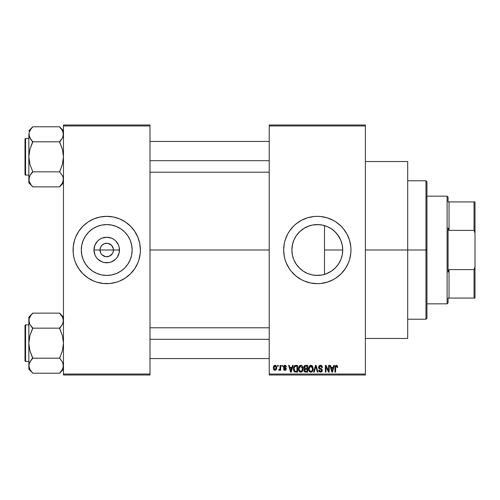 <?xml version="1.0" encoding="UTF-8"?>
<svg xmlns="http://www.w3.org/2000/svg" width="500" height="500" viewBox="0 0 500 500"><rect width="100%" height="100%" fill="white"/><g stroke="black" fill="none" stroke-linecap="round" stroke-linejoin="round"><path stroke-width="0.75" d="M100.838 253.25L100 250A6.731 6.731 0 0 0 106.731 256.731A6.731 6.731 0 0 0 113.462 250L119.5 250A12.769 12.769 0 0 1 106.731 262.769A12.769 12.769 0 0 1 93.963 250L113.462 250A6.731 6.731 0 0 1 106.731 256.731A6.731 6.731 0 0 1 100 250L100.512 247.425L101.969 245.244L104.156 243.781L107.606 243.325M102.45 255.194L105.781 256.663M106.175 256.706L109.306 256.219L105.85 256.675M101.131 253.738L101.969 254.756L101.131 253.738M109.919 244.075L108.044 243.4L111.487 245.244L113.331 248.688L113.331 251.312L112.625 253.25M132.156 250A25.425 25.425 0 0 1 106.731 275.425A25.425 25.425 0 0 1 81.306 250L81.794 245.037L83.244 240.269L85.594 235.875L88.756 232.025L92.606 228.863L97 226.513L101.769 225.062L106.731 224.575L111.688 225.062L116.463 226.513L120.856 228.863L124.706 232.025L127.869 235.875L130.219 240.269L131.662 245.037L132.156 250L131.662 254.963L130.219 259.731L127.869 264.125L124.706 267.975L120.856 271.137L116.463 273.488L111.688 274.938L106.731 275.425L101.769 274.938L97 273.488L92.606 271.137L88.756 267.975L85.594 264.125L83.244 259.731L81.794 254.963L81.306 250A25.425 25.425 0 0 1 106.731 224.575A25.425 25.425 0 0 1 132.156 250M128.112 275.988A33.656 33.656 0 0 0 138.931 259.788L140.225 253.3L140.387 250A33.656 33.656 0 0 1 106.731 283.656A33.656 33.656 0 0 1 73.075 250A33.656 33.656 0 0 0 73.719 256.55L74.525 259.769A33.656 33.656 0 0 0 85.35 275.988M73.725 256.581A33.656 33.656 0 0 0 74.519 259.75M85.412 276.038A33.656 33.656 0 0 0 88.012 277.969M74.525 259.769L75.638 262.881L78.75 268.7L82.931 273.794L88.031 277.981L93.85 281.094A33.656 33.656 0 0 0 125.4 278M93.85 281.094L96.962 282.206L103.431 283.494L110.031 283.494L116.5 282.206L119.612 281.094L125.425 277.981A33.656 33.656 0 0 0 128.05 276.038M138.938 259.75A33.656 33.656 0 0 0 139.738 256.581M342.312 245.419L342.731 250L342.4 254.1L342.731 250A25.425 25.425 0 0 1 317.306 275.425A25.425 25.425 0 0 1 291.887 250L292.431 255.256M338.113 264.606L338.988 263.281M333.456 269.637L336.369 266.825M326.087 273.856L331.619 271.012M316.844 275.419L312.744 275.012L315.7 275.375L321.6 275.056L317.725 275.419M303.569 271.388L307.981 273.65M299.8 268.438L302.044 270.331L299.8 268.438L296.144 264.088M293.844 259.781L296.062 263.962L299.006 267.65M348.413 262.844A33.656 33.656 0 0 0 350.962 250A33.656 33.656 0 0 1 317.306 283.656A33.656 33.656 0 0 1 283.656 250A33.656 33.656 0 0 0 286.2 262.844M286.231 262.913A33.656 33.656 0 0 0 289.319 268.688L291.294 271.35L295.956 276.012L301.444 279.681L304.431 281.094A33.656 33.656 0 0 0 335.981 278M289.331 268.706A33.656 33.656 0 0 0 295.925 275.988M295.988 276.044A33.656 33.656 0 0 0 298.587 277.969M336.025 277.969A33.656 33.656 0 0 0 338.625 276.044M338.688 275.988A33.656 33.656 0 0 0 345.281 268.706M304.431 281.094L310.744 283.006L317.306 283.656L320.606 283.494L327.075 282.206L333.175 279.681L336.006 277.981L341.106 273.794L345.288 268.7A33.656 33.656 0 0 0 348.387 262.913M365.387 250L407.694 250L407.694 161.537L407.694 250L365.387 250M150 250L269.231 250L150 250M73.075 250A33.656 33.656 0 0 1 106.731 216.344A33.656 33.656 0 0 1 140.387 250L139.738 243.438L137.825 237.119L134.713 231.3L130.525 226.206L125.425 222.019L119.612 218.906L113.294 216.994L106.731 216.344L100.162 216.994L93.85 218.906L88.031 222.019L82.931 226.206L78.75 231.3L75.638 237.119L74.525 240.231L73.238 246.7L73.238 253.3L73.725 256.562L73.238 253.3M105.419 256.6L101.969 254.756M112.325 253.738L109.306 256.219M328.306 272.919L327.587 273.25M330.6 271.675L328.331 272.906M335.138 268.119L331.844 270.856M337.65 265.244L335.944 267.288M342.031 255.919L341.069 259.05M340.438 260.556L339.812 261.819M342.4 254.1L342.312 254.594M292.288 254.513L291.887 250L292.375 245.037L293.819 240.269L296.169 235.875L299.331 232.025L303.181 228.863L307.581 226.513L312.35 225.062L317.306 224.575L322.269 225.062L327.038 226.513L331.431 228.863L335.288 232.025L338.444 235.875L340.794 240.269L342.244 245.037L342.731 250L324.5 250L324.5 274.387L322.731 274.837M293.425 258.712L292.575 255.894M296.131 264.062L294 260.156M302.825 270.894L302.044 270.331M311.988 274.862L309.875 274.312M322.031 274.981L321.619 275.056M269.231 125L365.387 125L269.231 125L269.231 125.962L365.387 125.962L365.387 374.038L269.231 374.038L269.231 125M269.231 375L365.387 375L365.387 125L365.387 125.962L269.231 125.962L269.231 374.038L365.387 374.038L365.387 375L269.231 375L269.231 374.038L269.231 375M277.625 365.387L277.625 366.344L278.231 366.344L278.231 365.387L277.625 365.387L278.231 365.387L277.625 365.387L277.625 366.344L278.231 366.344L278.231 365.387L278.231 366.344L277.625 366.344L277.625 365.387M281.819 365.387L281.819 366.344L282.431 366.344L282.431 365.387L281.819 365.387L282.431 365.387L281.819 365.387L281.819 366.344L282.431 366.344L282.431 365.387L282.431 366.344L281.819 366.344L281.819 365.387M292.45 365.387L291.925 367.394L289.806 367.394L289.275 365.387L288.637 365.387L290.587 372.113L291.231 372.113L293.094 365.387L292.45 365.387L293.094 365.387L292.45 365.387L291.925 367.394L289.806 367.394L289.275 365.387L288.637 365.387L290.587 372.113L291.231 372.113L293.094 365.387L291.231 372.113L290.587 372.113L288.637 365.387L289.275 365.387M302.544 366.35L301.569 365.456L300.262 365.363L299.031 366.325L298.456 368.113L298.531 369.9L299.312 371.538L300.637 372.2L301.9 371.856L302.675 370.969L303.125 369.256L302.544 366.35L300.788 365.3L299.031 366.325L298.425 368.744C298.319 370.606 299.106 371.763 300.781 372.2C302.494 371.75 303.281 370.569 303.144 368.663L302.544 366.35M312.594 366.35L311.625 365.456L310.312 365.363L309.088 366.325L308.506 368.113L308.587 369.9L309.363 371.538L310.688 372.2L311.95 371.856L312.725 370.969L313.175 369.256L312.594 366.35L310.837 365.3L309.088 366.325L308.481 368.744C308.375 370.606 309.156 371.763 310.837 372.2C312.544 371.75 313.331 370.569 313.2 368.663L312.594 366.35M320.438 365.3L319.05 365.844L318.531 367.25L319.056 368.581L321.581 369.806L321.525 370.931L320.75 371.4L319.781 371.194L319.319 370.106L318.706 370.194L319.181 371.619L320.55 372.2L321.831 371.675L322.269 370.025L321.594 368.9L319.425 367.981L319.225 366.769L320.681 366.112L321.456 366.544L321.856 367.656L322.463 367.569L321.95 365.969L320.438 365.3L318.531 367.25L319.462 368.85L321.488 369.65L321.681 370.337L320.531 371.419L319.319 370.106L318.706 370.194L320.55 372.2L322.287 370.356L319.144 367.238L320.381 366.081L321.856 367.656L322.463 367.569L320.438 365.3M333.713 365.387L333.181 367.394L331.062 367.394L330.538 365.387L329.894 365.387L331.85 372.113L332.494 372.113L334.356 365.387L333.713 365.387L334.356 365.387L333.713 365.387L333.181 367.394L331.062 367.394L330.538 365.387L329.894 365.387L331.85 372.113L332.494 372.113L334.356 365.387L332.494 372.113L331.85 372.113L329.894 365.387L330.538 365.387M345.288 268.7L348.4 262.881L349.513 259.769L350.8 253.3L350.962 250L350.8 246.7L349.513 240.231L346.987 234.137L343.325 228.65L341.106 226.206L336.006 222.019L333.175 220.319L327.075 217.794L320.606 216.506L317.306 216.344L314.006 216.506L307.538 217.794L301.444 220.319L295.956 223.988L293.512 226.206L289.325 231.3L287.625 234.137L285.1 240.231L284.3 243.438L283.656 250L284.3 256.562L285.1 259.769L286.212 262.881L289.325 268.7M337.312 365.775L336.163 365.306L335.181 366.075L334.963 372.113L335.575 372.113L335.756 366.388L336.637 366.169L337.062 367.481L337.675 367.394L337.369 365.863L336.35 365.3L334.963 367.544L334.963 372.113L335.575 372.113L335.662 366.594L336.325 366.081L337.062 367.481L337.675 367.394L337.312 365.775L336.35 365.3M328.581 365.387L328.581 370.769L326.006 365.387L325.35 365.387L325.35 372.113L325.962 372.113L325.962 366.719L328.544 372.113L329.194 372.113L329.194 365.387L328.581 365.387L329.194 365.387L328.581 365.387L328.581 370.769L326.006 365.387L325.35 365.387L325.35 372.113L325.962 372.113L325.962 366.719L328.544 372.113L329.194 372.113L329.194 365.387L329.194 372.113L328.544 372.113M315.6 367.231L314.25 372.113L313.606 372.113L315.531 365.387L313.606 372.113L314.25 372.113L315.863 366.169L317.306 372.113L317.944 372.113L316.125 365.387L315.531 365.387L316.125 365.387L315.531 365.387L313.606 372.113L314.25 372.113L315.863 366.169L317.306 372.113L317.944 372.113L316.125 365.387L317.944 372.113L317.306 372.113L316.106 367.231M305.706 365.387L304.594 365.65L303.95 366.594L304.025 368.319L304.681 369.012L304.106 369.825L304.131 371.087L305.038 372.031L307.606 372.113L307.606 365.387L305.706 365.387L307.606 365.387L305.706 365.387L303.844 367.362L304.681 369.012L304.019 370.425L305.706 372.113L307.606 372.113L307.606 365.387L307.606 372.113L305.706 372.113M295.756 365.387L294.637 365.644L293.888 366.519L293.6 370.238L294.656 371.894L297.55 372.113L297.55 365.387L295.756 365.387C294.056 365.737 293.281 366.875 293.444 368.787L294.869 371.994L297.55 372.113L297.55 365.387L297.55 372.113M284.869 365.3L283.775 365.75L283.394 367.019L283.8 367.969L285.619 368.844L285.012 369.663L284.094 368.881L283.481 368.969L283.881 369.988L284.894 370.369L285.906 369.988L286.25 368.681L285.7 367.856L284.119 367.156L284.062 366.444L285.012 366.012L285.75 366.956L286.363 366.869L285.944 365.756L284.869 365.3L283.394 366.881L285.663 369.069L284.875 369.669L284.094 368.881L283.481 368.969L284.894 370.369L286.275 368.969L284.006 366.756L284.831 365.994L285.75 366.956L286.363 366.869L284.719 365.3M280.069 365.387L279.956 368.925L278.931 369.406L278.756 370.106L279.488 370.344L280.069 369.5L280.069 370.281L280.681 370.281L280.681 365.387L280.069 365.387L280.681 365.387L280.069 365.387L279.956 368.925L278.931 369.406L278.756 370.106L279.337 370.369L280.069 369.5L280.069 370.281L280.681 370.281L280.681 365.387L280.681 370.281L280.069 370.281M275.044 365.3L273.9 365.831L273.337 367.881L273.8 369.688L275.044 370.369L276.413 369.494L276.75 367.831L276.413 366.175L275.044 365.3L273.337 367.881L275.044 370.369L276.75 367.831L275.044 365.3M317.725 224.581L322.031 225.019M322.731 225.162L326.094 226.144M312.488 225.037L316.844 224.581M307.969 226.356L311.988 225.138M309.881 225.688L304.488 228.044L307.413 226.581M299.5 231.856L302.825 229.106M303.569 228.612L304.475 228.05M294 239.844L296.069 236.025L299 232.356M304.488 228.044L299.819 231.55L296.131 235.931M292.431 244.744L293.688 240.588M292.575 244.106L291.887 250A25.425 25.425 0 0 1 317.306 224.575A25.425 25.425 0 0 1 342.731 250L342.244 254.963L340.794 259.731L338.444 264.125L335.288 267.975L331.431 271.137L327.038 273.488L322.269 274.938L317.306 275.425L312.35 274.938L307.581 273.488L303.181 271.137L299.331 267.975L296.169 264.125L293.819 259.731L292.375 254.963L291.887 250L292.288 245.487M341.062 240.944L342.025 244.056M338.994 236.731L340.438 239.45M335.931 232.694L338.113 235.387M331.606 228.981L335.144 231.881M327.587 226.744L330.625 228.344M324.5 274.387L324.5 225.613L324.5 250L342.731 250L342.256 245.1M113.462 250L100 250A6.731 6.731 0 0 1 106.731 243.269A6.731 6.731 0 0 1 113.462 250A6.731 6.731 0 0 0 106.731 243.269A6.731 6.731 0 0 0 100 250L93.963 250L94.931 245.113L97.7 240.969L99.637 239.381L101.844 238.2L106.731 237.231L111.619 238.2L113.825 239.381L115.763 240.969L118.525 245.113L119.256 247.506L119.256 252.494L117.35 257.094L115.763 259.031L111.619 261.8L109.225 262.525L104.237 262.525L101.844 261.8L97.7 259.031L96.112 257.094L94.931 254.887L93.963 250A12.769 12.769 0 0 1 106.731 237.231A12.769 12.769 0 0 1 119.5 250L113.462 250M63.463 375L150 375L150 374.038L63.463 374.038L63.463 125.962L150 125.962L150 374.038L150 125L63.463 125L150 125L150 125.962L63.463 125.962L63.463 125L63.463 374.038L150 374.038L150 375L63.463 375L63.463 374.038L63.463 375M125.425 277.981L130.525 273.794L134.713 268.7L137.825 262.881L138.938 259.769M407.694 338.462L407.694 250L407.694 338.462L365.387 338.462M286.2 237.156A33.656 33.656 0 0 0 283.656 250A33.656 33.656 0 0 1 317.306 216.344A33.656 33.656 0 0 1 350.962 250A33.656 33.656 0 0 0 348.413 237.156M348.387 237.087A33.656 33.656 0 0 0 345.294 231.312M345.281 231.294A33.656 33.656 0 0 0 338.688 224.013M338.625 223.956A33.656 33.656 0 0 0 336.025 222.031M330.188 218.906A33.656 33.656 0 0 0 298.631 222M298.587 222.031A33.656 33.656 0 0 0 295.988 223.956M295.925 224.013A33.656 33.656 0 0 0 289.331 231.294M289.319 231.312A33.656 33.656 0 0 0 286.231 237.087M341.106 226.206L338.656 223.988M323.875 216.994L322.837 216.806M293.512 273.794L295.956 276.012M310.744 283.006L311.775 283.194M294.594 238.581L293.837 240.225M293.8 240.325L293.425 241.287M307.575 226.513L307.113 226.713M321.6 224.944L318.663 224.613L312.738 224.994M331.825 229.125L328.312 227.081M336.362 233.169L333.45 230.362M340.769 240.212L337.644 234.744M342.225 244.963L340.825 240.338M140.387 250A33.656 33.656 0 0 0 139.744 243.45L140.225 246.7M139.738 243.419A33.656 33.656 0 0 0 138.938 240.25M138.931 240.212A33.656 33.656 0 0 0 128.112 224.013M128.05 223.962A33.656 33.656 0 0 0 125.45 222.031M119.612 218.906A33.656 33.656 0 0 0 88.056 222M88.012 222.031A33.656 33.656 0 0 0 85.412 223.962M85.35 224.013A33.656 33.656 0 0 0 74.531 240.212M74.519 240.25A33.656 33.656 0 0 0 73.725 243.419M130.525 226.206L128.081 223.988M82.931 273.794L85.381 276.012M128.256 236.475L127.875 235.881M120.856 228.863L116.463 226.513M93.206 228.475L92.613 228.856M85.594 235.875L83.244 240.269M85.206 263.525L85.588 264.119M92.606 271.137L97 273.488M120.256 271.525L120.85 271.144M127.869 264.125L130.219 259.731M101.131 246.262L100.838 246.75M107.287 243.294L104.156 243.781M108.044 243.4L107.681 243.337M111.013 244.806L110.469 244.406M111.938 245.738L111.487 245.244M112.625 246.75L112.325 246.262M337.675 367.394L337.05 367.262M336.538 366.119L336.213 366.094M336.375 366.087L335.662 366.594L335.575 367.494L335.662 366.594L336.325 366.081L335.662 366.594M335.594 367.038L335.575 367.494M335.575 372.113L334.963 372.113L334.963 367.544M334.975 367.169L335.006 366.8M335.069 366.431L335.181 366.081M332.038 371.019L331.275 368.181L332.975 368.181L332.125 371.413L331.781 370.031L332.081 371.213M331.875 370.375L331.275 368.181L332.975 368.181L332.125 371.413M325.962 372.113L325.35 372.113L325.35 365.387L326.006 365.387M320.863 365.331L321.637 365.669M322.456 367.356L321.856 367.656L321.456 366.544M320.688 366.112L320.15 366.1M319.494 366.381L319.262 367.762M320.462 368.444L319.644 368.137M321.6 368.906L321.987 369.3M322.262 370.719L322.188 371.056M322.175 371.087L321.831 371.669M318.825 370.938L318.738 370.575M318.706 370.194L319.319 370.106L319.719 371.144M319.494 370.831L319.781 371.194M320.288 371.4L320.75 371.406M321.662 370.556L321.469 371.019M321.669 370.494L321.488 369.65L320.356 369.156M321.669 370.156L321.488 369.65L319.462 368.85M321.681 370.337L321.488 369.65L321.681 370.337M318.75 368.2L318.581 367.738M319.681 365.419L320.05 365.325M312.85 366.838L313.056 367.438M313.175 369.263L313.1 369.856M312.987 370.325L312.875 370.637M312.387 371.456L310.831 372.2M309.994 372.013L309.55 371.712M308.481 368.744L308.488 368.425M308.506 368.119L308.55 367.8M309.244 366.112L310.575 365.312M311.869 365.588L312.275 365.931M311.131 372.181L311.644 372.031M310.45 371.362L309.35 370.288L310.344 371.325M310.194 366.231L310.731 366.087M311.894 366.544L310.844 366.081L312.587 368.65L311.869 371L312.587 368.65C312.725 370.131 312.144 371.056 310.831 371.419L309.35 370.288L309.094 368.762L310.844 366.081L311.694 366.362M311.281 371.35L310.944 371.413M309.094 368.762L309.15 369.538L309.094 368.762M309.294 367.344L309.431 367.025M312.587 368.65L312.569 368.219L312.587 368.65M312.225 366.975L312.569 368.219M305.369 372.094L305.038 372.031M304.669 371.844L304.275 371.394M304.131 371.094L304.05 370.763M304.469 368.888L304.025 368.312M303.869 366.975L303.95 366.6L303.869 366.975M304.488 367.025L305.062 366.256L304.475 367.612L305.062 366.256L306.994 366.169L306.994 368.531L305.788 368.531L304.488 367.025M305.681 371.325L304.631 370.312L305.2 369.381L305.844 369.319L306.994 369.319L306.994 371.331L305.656 371.325M305.2 369.381L305.844 369.319L305.2 369.381L304.65 370.55L304.837 369.625M304.819 368.281L304.475 367.612M305.844 369.319L306.994 369.319L306.994 371.331L305.925 371.331M302.825 366.894L303.006 367.438M303.125 369.256L303.05 369.85M302.938 370.325L302.825 370.637M299.938 372.013L299.494 371.712M298.95 366.463L301.056 365.312M301.812 365.588L302.225 365.931M300.656 371.406L299.4 370.513L301.006 371.4L299.3 370.288L299.037 368.762L299.1 369.538L299.037 368.762L300.569 366.1L302.538 368.65C302.675 370.131 302.087 371.056 300.781 371.419L300.531 371.394M301.637 371.144L302.538 368.65L302.219 370.444L300.894 371.413M300.144 366.231L300.681 366.087M299.244 367.344L299.037 368.762L299.381 367.025M302.538 368.65L302.519 368.219L302.538 368.65M302.344 367.35L302.519 368.219M294.462 371.763L294.144 371.438L294.469 371.763M293.894 371.044L293.6 370.231M293.5 369.712L293.456 369.263M293.463 368.256L293.581 367.406M294.644 365.637L295.175 365.444M294.212 370.138L294.1 369.556M294.688 366.519L294.056 368.794L294.3 367.15L295.837 366.169L296.938 366.169L296.938 371.331L294.988 371.194L294.056 368.794L294.212 367.431M294.3 367.15L294.794 366.431M295.481 366.194L296.938 366.169L296.938 371.331L295.856 371.331M294.069 368.381L294.088 369.469M294.525 366.712L294.938 366.344M290.613 370.375L290.012 368.181L291.719 368.181L290.863 371.413L290.012 368.181L291.719 368.181L290.75 370.9M290.988 370.775L290.925 371.094M285.625 365.481L285.944 365.756M286.363 366.869L285.675 366.594M284.919 366L284.513 366.037M284.669 366.006L284.006 366.756L284.762 367.469L284.006 366.756L284.163 367.2M285.706 367.863L286.169 368.406M285.175 370.35L284.35 370.281M283.481 368.969L284.113 369.038M284.094 368.881L285.15 369.644M284.875 369.669L285.663 369.069L284.95 368.45M285.65 369.206L284.769 368.387M283.863 368.013L283.394 366.875M283.6 366L284.275 365.4M280.069 369.5L279.337 370.369L278.756 370.106L278.931 369.406L279.556 369.456M279.337 370.369L278.756 370.106M278.931 369.406L279.956 368.925L280.069 367.925M279.375 369.494L279.919 369.05M275.15 365.3L275.881 365.562M276.062 365.712L276.75 367.831M274.413 370.225L273.938 369.862M273.681 369.506L273.538 369.181M273.481 366.656L273.731 366.069M274.363 365.456L274.825 365.312M276.137 367.837L275.131 369.663L273.962 368.131L275.025 365.994L276.125 367.537L275.8 369.244L276.137 367.837M276.094 367.206L275.981 366.781M275.938 366.662L276.125 367.537M332.406 370.138L332.319 370.456M305.694 366.169L306.994 366.169L306.994 368.531L305.788 368.531M295.637 371.325L295.087 371.238M291.144 370.138L291.062 370.456M425.962 250L425.962 319.231L425.962 250L407.694 250L425.962 250L425.962 180.769L425.962 250L426.925 250L425.962 250M426.925 318.269L426.925 250L426.925 318.269L425.962 319.231L407.694 319.231M426.925 181.731L426.925 250L426.925 181.731L425.962 180.769L407.694 180.769M63.463 179.363L62.4 183.113L59.612 186.863L32.694 186.863L31.137 184.938L29.131 181.281L28.844 179.356L29.913 175.594L32.694 171.488L29.913 164.356L28.844 156.825L29.919 149.281L32.694 141.625L29.925 138.081L28.844 134.3L29.125 136.206L29.119 132.406L31.137 128.719L29.494 131.381M28.844 134.294L28.844 179.356L29.131 181.281L31.075 184.856L32.694 186.863L59.612 186.863L63.463 182.844L59.612 186.688L62.4 183.113L63.188 181.25L63.181 177.444L63.188 181.25M32.694 126.969L31.137 128.719L32.694 126.788L59.612 126.788L32.694 126.788L28.844 130.812L32.694 126.969M25.575 175.094A0.575 0.575 0 0 1 25 174.519L25 139.137A0.575 0.575 0 0 1 25.575 138.556L28.844 138.556L25.575 138.556L25.575 175.094L28.844 175.094L25.575 175.094L25.575 138.556A0.575 0.575 0 0 0 25 139.137L25 174.519A0.575 0.575 0 0 0 25.575 175.094M63.463 130.812L59.612 126.788L62.381 130.512L63.463 134.3L62.4 138.056L59.612 141.625L62.387 138.069M62.806 137.238L63.463 134.3L63.181 132.375L63.188 136.194L62.4 138.056L59.612 141.806L32.694 141.806L59.612 141.806L62.394 149.3L63.463 156.825L62.387 164.369L59.612 171.844L32.694 171.844L59.612 171.844L62.381 175.575L63.181 177.431L62.387 175.581M29.488 131.394L29.131 132.375M32.694 172.025L29.919 175.581L32.694 171.488L29.913 164.356L28.844 156.825L28.844 182.844L29.119 177.463L29.919 175.581M29.5 176.419L28.844 179.356L28.844 182.844L32.694 186.688M28.844 134.3L28.844 156.825L29.919 149.281L32.694 142.169L29.119 136.194L29.119 132.406L29.119 136.194M31.044 139.756L29.919 138.069M31.137 173.775L29.925 175.575L31.137 173.775M59.612 141.625L61.169 139.875L59.612 142.169L62.394 149.3L63.463 156.825L62.387 164.369L59.612 172.025M62.387 130.525L63.188 132.406L62.381 130.512L59.612 126.969M63.463 134.3L63.188 132.406L63.188 136.194M61.169 139.881L62.381 138.081L61.169 139.875M150 160.681L269.231 160.681L150 160.681M269.231 339.319L150 339.319L269.231 339.319M447.113 196.156L448.075 197.113L448.075 201.925L448.075 197.113L447.113 196.156L426.925 196.156L447.113 196.156L447.113 303.844L426.925 303.844L447.113 303.844L447.113 196.156M448.075 302.887L447.113 303.844L448.075 302.887L448.075 298.075L448.075 302.887M448.075 227.969L448.075 272.031L448.075 227.969L449.038 230.387L449.038 201.925L448.075 201.925L449.038 201.925L449.038 230.387L474.038 230.387L475 233.1L475 266.9L474.038 269.613L449.038 269.613L448.075 272.031L449.038 269.613L449.038 298.075L449.038 269.613L474.038 269.613L474.038 298.075L475 298.075L475 266.9L475 298.075L474.038 298.075L474.038 269.613L475 266.9L475 201.925L449.038 201.925L474.038 201.925L474.038 230.387L474.038 201.925L475 201.925L475 233.1L474.038 230.387L449.038 230.387L448.075 227.969M448.075 298.075L474.038 298.075L448.075 298.075M29.925 183.137L29.131 181.281M25 139.475L25 140.481M25 173.175L25 174.181M62.819 176.45L63.181 177.431M29.119 181.25L29.119 177.463M63.463 179.356L63.188 177.463M32.694 141.625L31.137 139.881M29.488 137.2L29.131 136.219M29.537 131.281L29.913 130.538M62.775 182.369L62.4 183.113M62.819 368.606L63.181 367.625L62.819 368.619M63.463 365.706L62.4 369.462L59.612 373.212L32.694 373.212L29.925 369.487L28.844 365.7L29.119 363.806L29.913 361.944L32.694 358.375L29.913 350.7L28.844 343.175L29.919 335.631L32.694 328.512L29.925 324.425L28.844 320.644L29.125 322.55L29.119 318.75L31.137 315.069L29.131 318.719L28.844 320.644L28.844 369.188L29.119 363.806L31.137 360.125L29.919 361.931M29.913 369.462L32.694 373.212L59.612 373.212L63.463 369.188L59.612 373.031L62.4 369.462L63.181 367.612M28.844 320.637L28.844 369.188L32.694 373.031M29.488 317.738L29.131 318.719L29.488 317.738M32.694 313.312L31.137 315.062L32.694 313.137L59.612 313.137L32.694 313.137L28.844 317.156L32.694 313.312M25.575 361.444A0.575 0.575 0 0 1 25 360.863L25 325.481A0.575 0.575 0 0 1 25.575 324.906L28.844 324.906L25.575 324.906L25.575 361.444L28.844 361.444L25.575 361.444L25.575 324.906A0.575 0.575 0 0 0 25 325.481L25 360.863A0.575 0.575 0 0 0 25.575 361.444M63.463 317.156L59.612 313.137L62.381 316.863L63.463 320.644L62.4 324.406L59.612 327.975L62.387 324.419M62.806 323.581L63.463 320.644L63.181 318.719L63.188 322.537L62.4 324.406L59.612 328.156L32.694 328.156L59.612 328.156L62.394 335.644L63.463 343.175L62.387 350.719L59.612 358.194L32.694 358.194L59.612 358.194L62.381 361.919L63.181 363.781L63.188 367.594L63.463 365.7L62.387 361.931M32.694 358.375L31.137 360.125L32.694 357.831L29.913 350.7L28.844 343.175L29.919 335.631L32.694 327.975L29.925 324.425L28.844 320.644L29.119 322.537M29.5 362.762L28.844 365.7L29.119 363.806M28.844 320.644L28.844 317.156L28.844 320.644L29.119 318.75M29.925 369.487L29.131 367.625L29.925 369.487M31.044 326.106L29.919 324.419M31.137 360.119L29.925 361.919L31.137 360.119M59.612 327.975L61.169 326.225L59.612 328.512L62.394 335.644L63.463 343.175L62.387 350.719L59.612 358.375M59.612 313.312L62.381 316.863L63.463 320.644L63.188 318.75M63.181 318.719L62.375 316.844M61.169 326.225L62.381 324.425L61.169 326.219M25 325.819L25 326.825M25 359.519L25 360.525M62.819 362.8L63.181 363.781M63.463 365.7L63.188 363.806M63.463 320.644L63.188 322.537M32.694 327.975L31.137 326.225M29.488 323.55L29.131 322.569M29.537 317.631L29.913 316.887M62.775 368.719L62.4 369.462M365.387 161.537L407.694 161.537M150 141.444L269.231 141.444M150 172.213L269.231 172.213M269.231 358.556L150 358.556M269.231 327.788L150 327.788"/></g></svg>
